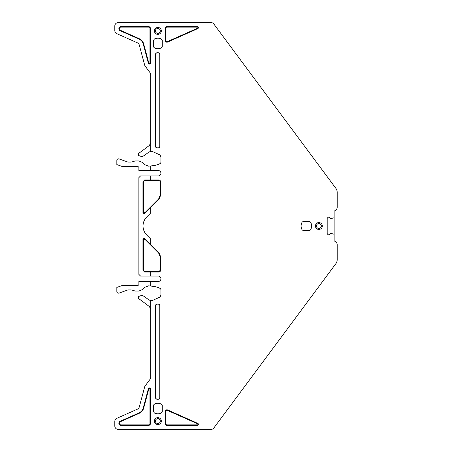 <?xml version="1.0" encoding="UTF-8"?>
<svg xmlns="http://www.w3.org/2000/svg" width="452" height="452" viewBox="0 0 452 452"><rect width="100%" height="100%" fill="white"/><g stroke="black" fill="none" stroke-linecap="round" stroke-linejoin="round"><path stroke-width="0.68" d="M318.886 229.458A3.458 3.458 0 0 0 322.344 226A3.458 3.458 0 0 0 318.886 222.542A3.458 3.458 0 0 0 315.428 226A3.458 3.458 0 0 0 318.886 229.458M318.886 228.441A2.441 2.441 0 0 0 321.327 226A2.441 2.441 0 0 0 318.886 223.559A2.441 2.441 0 0 0 316.445 226A2.441 2.441 0 0 0 318.886 228.441M157.861 417.637A3.458 3.458 0 0 0 154.403 421.094A3.458 3.458 0 0 0 157.861 424.552A3.458 3.458 0 0 0 161.319 421.094A3.458 3.458 0 0 0 157.861 417.637M157.861 418.654A2.441 2.441 0 0 0 155.42 421.094A2.441 2.441 0 0 0 157.861 423.535A2.441 2.441 0 0 0 160.302 421.094A2.441 2.441 0 0 0 157.861 418.654M157.861 28.465A2.441 2.441 0 0 1 160.302 30.905A2.441 2.441 0 0 1 157.861 33.346A2.441 2.441 0 0 1 155.42 30.905A2.441 2.441 0 0 1 157.861 28.465M157.861 27.448A3.458 3.458 0 0 1 161.319 30.905A3.458 3.458 0 0 1 157.861 34.363A3.458 3.458 0 0 1 154.403 30.905A3.458 3.458 0 0 1 157.861 27.448M150.742 142.753L150.742 151.33L149.154 151.974L142.312 156.804L138.527 155.494L138.272 153.72L149.375 145.476L150.742 142.753L150.742 74.738A3.39 3.39 0 0 0 150.075 72.715L145.194 66.145A3.39 3.39 0 0 1 144.64 65.003L139.295 45.047A3.39 3.39 0 0 0 137.402 42.827L116.819 33.663A3.39 3.39 0 0 1 114.808 30.566L114.808 25.99A3.39 3.39 0 0 1 118.198 22.6L211.073 22.6A3.39 3.39 0 0 1 213.796 23.967L335.853 188.32A6.78 6.78 0 0 1 337.192 192.366L337.192 207.282A3.39 3.39 0 0 1 335.825 210.005L334.141 211.253L334.141 234.503A0.339 0.339 0 0 0 333.909 234.176L330.819 233.373L329.661 234.464A1.186 1.186 0 0 1 328.819 234.814L328.7 234.814A1.186 1.186 0 0 1 327.858 234.464L327.542 234.147A1.186 1.186 0 0 1 327.191 233.305L327.191 218.695A1.186 1.186 0 0 1 327.542 217.853L327.858 217.536A1.186 1.186 0 0 1 328.7 217.186L328.819 217.186A1.186 1.186 0 0 1 329.661 217.536L330.819 218.627L333.909 217.824A0.339 0.339 0 0 0 334.141 217.497M150.742 309.247L149.375 306.524L138.272 298.28L138.527 296.506L142.312 295.196L149.154 300.026L150.742 300.67L150.742 377.262A3.39 3.39 0 0 1 150.075 379.284L145.194 385.855A3.39 3.39 0 0 0 144.64 386.997L139.295 406.953A3.39 3.39 0 0 1 137.402 409.173L116.819 418.337A3.39 3.39 0 0 0 114.808 421.433L114.808 426.01A3.39 3.39 0 0 0 118.198 429.4L211.073 429.4A3.39 3.39 0 0 0 213.796 428.033L335.853 263.68A6.78 6.78 0 0 0 337.192 259.634L337.192 244.718A3.39 3.39 0 0 0 335.825 241.995L334.141 240.746L334.141 234.503M160.912 162.353C160.584 164.042 157.194 165.24 150.742 165.957A16.441 3.898 0 0 0 160.912 162.353L160.912 157.522A3.39 3.39 0 0 0 158.901 154.426L152.55 151.595A3.39 3.39 0 0 0 150.742 151.33M150.742 165.957L150.742 170.489L138.877 170.489L138.877 167.353L138.199 166.675L122.633 166.675L116.842 164.568L116.842 160.494C117.051 159.183 117.814 158.652 119.119 158.901L127.848 162.082L131.329 162.082L135.43 160.912L138.758 160.912L142.357 162.404L144.606 164.652L148.505 166.133L150.742 165.957M144.64 179.981L144.64 180.45L158.85 180.45L160.545 181.676L160.545 195.49L158.98 199.275L144.685 213.57C143.792 214.09 143.211 213.852 142.945 212.852L142.945 181.676L144.64 179.981L150.742 179.981L150.742 175.913L158.2 175.913A2.712 2.712 0 0 0 160.912 173.201A2.712 2.712 0 0 0 158.2 170.489L150.742 170.489M150.742 179.981L158.85 179.981L158.85 180.45M160.545 181.676A1.695 1.695 0 0 0 158.85 179.981M158.98 252.724L158.646 253.052L160.076 256.51L160.545 256.51L158.98 252.724L150.742 244.487L150.742 239.063L146.81 235.125A12.905 12.905 0 0 1 146.81 216.875L150.742 212.937L150.742 207.513M160.545 256.51L160.545 270.324L160.076 270.324L158.85 272.019A1.695 1.695 0 0 0 160.545 270.324M150.742 244.487L144.685 238.43C143.792 237.91 143.211 238.147 142.945 239.148L142.945 270.324L144.64 272.019L158.85 272.019M150.742 272.019L150.742 276.087L158.2 276.087A2.712 2.712 0 0 1 160.912 278.799A2.712 2.712 0 0 1 158.2 281.511L150.742 281.511L150.742 286.043L148.505 285.867L144.606 287.348L142.357 289.596L138.758 291.088L135.43 291.088L131.329 289.918L127.848 289.918L119.119 293.099C117.814 293.348 117.051 292.817 116.842 291.506L116.842 287.432L122.633 285.325L138.199 285.325L138.877 284.647L138.877 281.511L150.742 281.511M160.912 289.647A16.441 3.898 0 0 0 150.742 286.043C157.194 286.76 160.584 287.958 160.912 289.647L160.912 294.478A3.39 3.39 0 0 1 158.901 297.574L152.55 300.405A3.39 3.39 0 0 1 150.742 300.67M311.597 226A7.797 7.797 0 0 0 310.784 222.537A1.706 1.706 0 0 0 309.264 221.593L303.422 221.593A1.706 1.706 0 0 0 301.902 222.537A7.797 7.797 0 0 0 301.902 229.463A1.706 1.706 0 0 0 303.422 230.407L309.264 230.407A1.706 1.706 0 0 0 310.784 229.463A7.797 7.797 0 0 0 311.597 226M162.268 405.63L162.268 411.473L161.324 412.992C159.014 414.072 156.708 414.072 154.398 412.992L153.454 411.473L153.454 405.63L154.398 404.111C156.708 403.031 159.014 403.031 161.324 404.111L162.268 405.63A1.706 1.706 0 0 0 162.161 405.032M158.2 304.066L157.183 304.066A1.695 1.695 0 0 0 155.488 305.761L155.488 397.534A1.695 1.695 0 0 0 157.183 399.229L158.2 399.229A1.695 1.695 0 0 0 159.895 397.534L159.895 305.761A1.695 1.695 0 0 0 158.2 304.066L157.183 304.185A1.576 1.576 0 0 0 155.607 305.761L155.488 305.761M120.305 421.733L120.119 421.315L139.052 412.885A7.458 7.458 0 0 0 143.227 408.003L148.403 388.675L148.844 388.793L143.663 408.122A7.916 7.916 0 0 1 139.239 413.303L120.305 421.733A1.644 1.644 0 0 0 120.972 424.874L148.708 424.874A1.237 1.237 0 0 0 149.945 423.637L149.945 388.94A0.559 0.559 0 0 0 148.844 388.793M149.945 388.94L150.403 388.94A1.017 1.017 0 0 0 148.403 388.675M150.403 388.94L150.403 423.637L149.945 423.637M148.708 424.874L148.708 425.332A1.695 1.695 0 0 0 150.403 423.637M148.708 425.332L120.972 425.332L120.972 424.874M120.119 421.315A2.096 2.096 0 0 0 120.972 425.332M197.79 423.388L167.619 409.953A1.695 1.695 0 0 0 165.234 411.501L165.234 423.637A1.695 1.695 0 0 0 166.929 425.332L197.377 425.332A1.017 1.017 0 0 0 197.79 423.388L197.597 423.812L167.426 410.382A1.226 1.226 0 0 0 165.703 411.501L165.703 423.637A1.226 1.226 0 0 0 166.929 424.863L197.377 424.863A0.548 0.548 0 0 0 197.597 423.812M148.708 26.668L148.708 27.126A1.237 1.237 0 0 1 149.945 28.363L150.403 28.363A1.695 1.695 0 0 0 148.708 26.668L120.972 26.668A2.096 2.096 0 0 0 120.119 30.685L139.052 39.115L139.239 38.697A7.916 7.916 0 0 1 143.663 43.878L148.844 63.207L148.403 63.325A1.017 1.017 0 0 0 150.403 63.06L149.945 63.06A0.559 0.559 0 0 1 148.844 63.207M150.403 28.363L150.403 63.06M139.052 39.115A7.458 7.458 0 0 1 143.227 43.997L148.403 63.325M166.929 27.137L166.929 26.668A1.695 1.695 0 0 0 165.234 28.363L165.234 40.499A1.695 1.695 0 0 0 167.619 42.047L167.426 41.618A1.226 1.226 0 0 1 165.703 40.499L165.703 28.363A1.226 1.226 0 0 1 166.929 27.137L197.377 27.137A0.548 0.548 0 0 1 197.597 28.188L167.426 41.618M166.929 26.668L197.377 26.668L197.377 27.137M197.597 28.188L197.79 28.612A1.017 1.017 0 0 0 197.377 26.668M197.79 28.612L167.619 42.047M155.488 146.239L155.488 54.466A1.695 1.695 0 0 1 157.183 52.771L158.2 52.771A1.695 1.695 0 0 1 159.895 54.466L159.895 146.239A1.695 1.695 0 0 1 158.2 147.934L157.183 147.934A1.695 1.695 0 0 1 155.488 146.239L155.607 54.466A1.576 1.576 0 0 1 157.183 52.89L158.2 52.89A1.576 1.576 0 0 1 159.776 54.466L159.895 54.466M162.178 39.979A1.706 1.706 0 0 1 162.268 40.527L161.324 39.008C159.014 37.928 156.708 37.928 154.398 39.008L153.454 40.527L153.454 46.37L154.398 47.889C156.708 48.969 159.014 48.969 161.324 47.889L162.268 46.37A1.706 1.706 0 0 1 162.161 46.968M162.268 40.527L162.268 46.37M336.102 188.682L335.808 188.258M213.982 24.216L216.079 27.047M283.314 117.576L283.811 118.243M150.742 175.913L140.572 175.913L138.877 177.608L138.877 274.392L140.572 276.087L150.742 276.087M160.076 181.676L160.076 195.49L158.646 198.948L145.148 212.446C144.256 212.965 143.679 212.722 143.414 211.722L143.414 181.676L144.64 180.45M158.646 253.052L145.148 239.554C144.256 239.035 143.679 239.277 143.414 240.278L143.414 270.324L142.945 270.324M160.076 256.51L160.076 270.324M144.64 272.019L144.64 271.55L158.85 271.55M335.808 263.742L336.102 263.318M283.314 334.423L283.811 333.757M162.268 411.473A1.706 1.706 0 0 1 162.178 412.021M161.81 412.631A1.706 1.706 0 0 1 161.324 412.992M156.731 413.721A7.797 7.797 0 0 0 158.991 413.721M153.454 411.473A1.706 1.706 0 0 0 153.561 412.071M153.951 412.67A1.706 1.706 0 0 0 154.398 412.992M154.398 404.111A1.706 1.706 0 0 0 153.912 404.472M153.544 405.082A1.706 1.706 0 0 0 153.454 405.63M158.991 403.382A7.797 7.797 0 0 0 156.731 403.382M161.324 404.111A1.706 1.706 0 0 1 161.771 404.433M155.607 305.761L155.607 397.534A1.576 1.576 0 0 0 157.183 399.11L158.2 399.11A1.576 1.576 0 0 0 159.776 397.534L159.776 305.761A1.576 1.576 0 0 0 158.2 304.185M139.239 38.697L120.305 30.267A1.644 1.644 0 0 1 120.972 27.126L120.972 26.668M148.708 27.126L120.972 27.126M149.945 28.363L149.945 63.06M155.607 146.239A1.576 1.576 0 0 0 157.183 147.815L158.2 147.815A1.576 1.576 0 0 0 159.776 146.239L159.776 54.466M153.454 46.37A1.706 1.706 0 0 0 153.544 46.918M153.912 47.528A1.706 1.706 0 0 0 154.398 47.889M154.398 39.008A1.706 1.706 0 0 0 153.951 39.33M153.561 39.929A1.706 1.706 0 0 0 153.454 40.527M158.991 38.279A7.797 7.797 0 0 0 156.731 38.279M161.324 39.008A1.706 1.706 0 0 1 161.81 39.369M161.771 47.567A1.706 1.706 0 0 1 161.324 47.889M156.731 48.618A7.797 7.797 0 0 0 158.991 48.618M144.64 271.55L143.414 270.324M160.545 195.49L160.076 195.49M158.646 198.948L158.98 199.275M144.685 213.57L145.148 212.446M144.685 238.43L145.148 239.554M143.227 408.003L143.663 408.122M139.052 412.885L139.239 413.303M167.619 409.953L167.426 410.382M197.377 424.863L197.377 425.332M166.929 425.332L166.929 424.863M165.703 423.637L165.234 423.637M165.234 411.501L165.703 411.501M120.305 30.267L120.119 30.685M143.227 43.997L143.663 43.878M165.234 28.363L165.703 28.363M165.234 40.499L165.703 40.499M142.945 181.676L143.414 181.676M142.945 212.852L143.414 211.722M142.945 239.148L143.414 240.278"/></g></svg>
